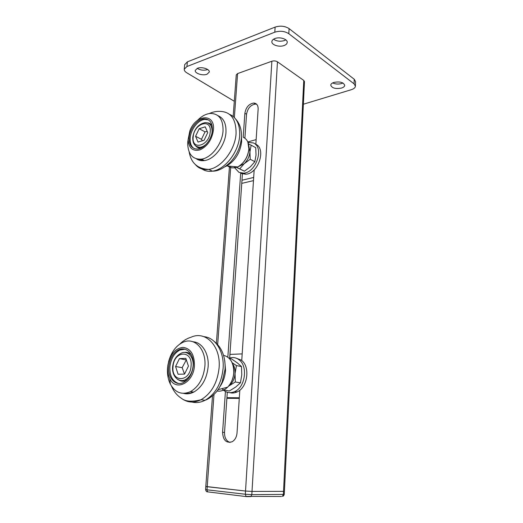 <?xml version="1.0" encoding="UTF-8"?>
<svg xmlns="http://www.w3.org/2000/svg" width="523" height="523" viewBox="0 0 523 523"><rect width="100%" height="100%" fill="white"/><g stroke="black" fill="none" stroke-linecap="round" stroke-linejoin="round"><path stroke-width="0.78" d="M342.951 83.007L341.663 83.523C338.361 84.386 335.367 84.183 332.674 82.915M341.499 88.073C335.524 89.139 331.935 88.158 330.745 85.131C330.882 83.987 331.928 83.085 333.89 82.425C339.904 81.333 343.513 82.307 344.716 85.341C344.579 86.511 343.506 87.419 341.499 88.073M207.703 69.526L207.428 69.637C203.826 70.664 200.42 70.245 197.21 68.376M207.043 74.227C202.787 76.005 194.615 73.403 195.236 70.428L197.406 68.297C201.662 66.473 209.926 69.121 209.278 72.063L207.043 74.227M285.826 39.853L284.44 40.539C280.328 41.755 276.693 41.31 273.542 39.218M284.159 45.501C279.347 47.475 271.313 44.926 271.868 41.559C272.025 40.304 273.013 39.31 274.837 38.578C279.648 36.538 287.787 39.133 287.212 42.474C287.049 43.762 286.029 44.769 284.159 45.501M303.366 104.227L351.221 89.727C353.836 88.884 355.235 87.707 355.418 86.197L354.078 83.843L288.814 33.707C284.675 31.099 280.008 30.596 274.804 32.191L186.933 66.532L184.253 69.186C184.148 70.487 184.998 71.697 186.803 72.808L234.304 101.279M354.078 83.843L354.221 79.235L289.095 28.621L288.814 33.707M274.804 32.191L275.118 27.104L187.365 61.871L186.933 66.532M184.671 64.695L187.365 61.871M275.118 27.104C280.308 25.49 284.97 25.993 289.095 28.621M354.221 79.235L355.555 81.608L355.418 86.099M284.414 491.274L283.531 491.359L284.414 491.274L304.478 81.595L303.771 80.431L277.458 61.819C275.791 60.845 273.928 60.648 271.868 61.23L237.586 73.586L236.252 74.894M271.868 61.23L245.529 491.038L252.014 491.424L283.531 491.359L252.014 491.424L245.529 491.038L245.333 494.248L206.984 489.809L207.657 491.862C206.663 491.986 205.97 491.208 205.578 489.541L206.984 489.809L207.213 486.736L205.807 486.475L245.529 491.038L207.213 486.736L213.999 394.44M239.815 390.197L237.03 432.952C236.625 437.058 235.017 439.987 232.205 441.732C226.269 443.439 223.06 440.281 222.582 432.273L224.524 432.443L227.302 392.276M229.675 358.046L242.417 173.937M244.895 138.183L246.549 114.249L244.869 113.256L243.202 137.15M224.524 432.443C224.445 437.705 226.269 441.046 229.983 442.451M256.675 104.26L255.446 104.064C250.615 104.881 247.654 108.274 246.549 114.249M241.75 360.55L254.178 169.864M255.812 144.747L258.14 109.104C258.185 105.339 256.728 103.312 253.773 103.038L255.446 104.064M240.678 173.211L227.832 357.15M225.426 391.505L222.582 432.273M244.869 113.256C245.973 107.267 248.941 103.861 253.773 103.038M184.194 352.45C186.966 351.94 189.385 352.796 191.444 355.019L191.49 355.071M178.585 383.477C172.44 381.365 169.544 375.762 169.897 366.682C170.936 358.588 174.277 353.032 179.919 350.024L184.979 349.22M168.785 366.492C169.831 358.379 173.172 352.822 178.82 349.802C186.482 345.971 194.432 354.404 193.288 365.74C192.333 373.684 189.13 379.24 183.691 382.405C175.591 386.824 167.491 377.815 168.785 366.492M194.432 365.708C193.575 382.934 175.669 391.838 169.766 378.613C168.02 375.109 167.334 371.082 167.706 366.525L167.863 365.152C170.099 354.391 175.127 348.462 182.939 347.37C190.653 348.416 194.484 354.529 194.432 365.708M168.484 362.066C171.073 352.332 175.905 345.742 182.972 342.304C194.445 336.734 206.507 349.292 204.859 366.44C203.467 378.377 198.681 386.765 190.496 391.616C182.004 395.257 175.316 392.799 170.426 384.248C168.014 379.378 167.066 373.808 167.582 367.525L167.798 365.688M193.079 341.787C202.185 342.277 209.272 353.731 208.102 367.028C206.729 378.907 201.956 387.262 193.785 392.08C190.3 393.826 186.881 394.257 183.521 393.361M224.759 360.739L225.557 370.389C225.067 376.521 223.19 381.953 219.922 386.687M186.842 380.169L186.508 380.339C183.854 381.6 181.357 381.535 179.023 380.136M186.338 359.844L182.154 367.656L175.584 366.512L179.428 358.621L185.842 358.366L188.437 366.12L184.527 374.115L178.088 374.246L175.584 366.512M182.154 367.656L184.521 374.115M185.972 359.844L179.428 358.621M232.134 362.7L236.422 365.59L235.049 373.612C235.265 369.611 234.409 366.25 232.48 363.518M235.049 373.612L235.324 381.973L228.891 385.994C232.493 383.117 234.546 378.985 235.049 373.612M228.42 386.32L228.891 385.994M229.296 358.438L231.512 358.889L237.272 362.857L241.495 366.564L241.77 374.814L240.436 382.823L235.657 387.072L229.309 391.021L223.772 389.981M223.308 389.668L221.876 388.681M240.436 382.823L235.324 381.973M241.495 366.564L236.422 365.59M229.819 392.668C232.205 393.316 234.618 393.074 237.063 391.949C247.797 387.556 250.478 366.296 241.221 360.125L235.906 358.059M223.445 390.138L223.628 390.302C226.969 392.93 230.656 393.355 234.677 391.583C245.424 387.17 248.131 365.839 238.867 359.647C235.866 357.464 232.611 356.993 229.1 358.242M222.216 388.916L223.04 389.779M207.605 122.853C209.52 123.068 211.031 124.049 212.122 125.788M194.229 148.65C191.189 146.603 189.849 143.034 190.195 137.935C190.79 129.273 198.224 119.806 204.898 119.394L208.559 119.95M189.202 137.425C189.797 128.756 197.236 119.27 203.918 118.852C209.697 118.858 212.515 122.696 212.364 130.371C211.841 138.955 204.558 148.369 198.04 149.048C191.908 149.225 188.96 145.348 189.202 137.425M213.449 130.037C211.939 139.661 207.474 146.263 200.061 149.853C192.81 151.605 188.823 148.231 188.097 139.733L189.829 130.92C195.68 114.269 215.313 112.916 213.449 130.037M197.439 120.434C201.551 116.211 205.84 113.877 210.311 113.432C218.974 113.53 223.216 119.342 223.046 130.861C222.314 143.825 211.331 158.024 201.473 159.129C192.915 159.607 188.326 154.631 187.698 144.198L187.862 140.962M217.973 115.675C223.667 118.113 226.335 123.703 225.962 132.45C225.243 145.361 214.286 159.482 204.434 160.568C201.362 160.992 198.668 160.411 196.36 158.822M241.449 136.457L241.639 141.655C240.247 152.585 235.291 160.672 226.753 165.915L225.217 166.641M200.904 148.192C198.89 148.303 197.243 147.63 195.955 146.179M207.239 131.469L205.042 131.835L201.486 139.334L195.582 136.294L199.158 128.73L205.225 126.841L207.736 132.607L204.101 140.269L198.014 142.066L195.582 136.294M201.486 139.334L202.342 140.785M205.042 131.835L199.158 128.73M248.497 143.956L251.151 145.178L249.935 151.807L248.837 145.767M249.935 151.807L250.21 159.26L244.195 163.706C247.575 160.43 249.491 156.462 249.935 151.807M238.024 166.817L244.195 163.706L239.724 168.877L236.749 167.432M235.886 166.759L237.096 166.87M236.383 167.249L235.245 166.7M236.651 167.471L244.391 171.204L250.327 166.844L254.838 161.685L256.028 155.063L255.747 147.689L251.151 145.178M235.036 166.68L236.278 167.288M244.391 171.204L239.724 168.877M254.838 161.685L250.21 159.26M241.168 173.453L245.83 174.211C258.571 173.682 266.652 148.022 255.342 144.08M234.938 168.04L238.991 172.374L243.659 173.133C256.414 172.583 264.52 146.839 253.204 142.897L247.994 142.406M234.402 166.621L234.788 167.693M229.924 354.411L242.182 353.894M239.318 397.768L226.93 397.676M239.279 398.402L226.884 398.304M253.681 177.447L241.986 180.232M253.478 180.625L241.763 183.37M247.804 141.949L256.146 139.615M217.666 344.579L230.636 168.164M230.676 167.576L230.774 166.288M234.356 117.518L237.586 73.586M277.458 61.819L251.825 494.64L283.381 494.405L303.771 80.431M281.518 496.504L246.013 496.392L245.333 494.248L251.825 494.64L250.837 496.608L246.66 496.647L207.657 491.862L246.431 496.621M284.264 494.313C283.806 495.732 283.198 496.392 282.427 496.281L283.381 494.405L284.264 494.313L284.407 491.28M217.065 391.001C220.784 391.635 224.295 390.367 227.597 387.183C231.199 383.418 233.251 378.619 233.755 372.781C233.814 363.021 230.408 357.196 223.543 355.3M189.437 401.187C194.451 403.292 199.668 402.991 205.081 400.285C215.43 394.133 221.432 383.575 223.086 368.604C224.472 351.861 215.45 337.498 203.97 336.681M179.866 344.029C183.076 340.8 186.822 338.525 191.117 337.191C205.631 330.386 221.066 346.141 219.098 367.872C217.411 382.928 211.384 393.551 201.015 399.742C193.817 403.24 187.241 402.723 181.278 398.206M185.083 393.283C187.783 393.701 190.503 393.27 193.255 392.002M177.225 379.077C179.651 380.907 182.311 381.143 185.22 379.783C189.686 377.207 192.307 372.677 193.092 366.185C194.033 356.941 187.515 350.018 181.22 353.182C176.271 355.601 173.414 360.092 172.642 366.656C171.655 375.664 178.068 382.986 185.22 379.783L186.959 380.058M173.041 366.584C171.067 382.758 190.058 382.646 191.078 366.041C192.739 349.534 173.924 350.56 173.041 366.584M247.843 142.04L248.922 149.114C247.948 157.155 244.241 163.098 237.795 166.935C244.176 163.065 247.869 157.083 248.87 148.996C249.085 143.073 247.229 139.17 243.3 137.274M237.279 166.889C233.565 168.445 230.408 168.151 227.806 166.013M200.721 168.027C203.931 170.74 207.821 171.786 212.397 171.152C224.955 169.733 238.848 151.905 239.671 135.562C240.077 124.585 236.697 117.512 229.532 114.328M209.305 113.55C212.789 111.935 216.3 111.216 219.837 111.379C230.8 111.647 236.213 119.048 236.076 133.581C235.226 150.009 221.294 167.948 208.729 169.4C203.199 170.145 198.74 168.53 195.354 164.555M197.478 159.09L203.983 160.345M195.007 145.276C196.38 146.858 198.158 147.512 200.348 147.251C202.473 146.937 204.532 145.806 206.539 143.858M211.972 133.025L212.083 132.031C212.207 125.749 209.886 122.611 205.134 122.611C198.302 124.101 194.19 129.011 192.784 137.34C192.536 143.733 195.053 147.035 200.348 147.251L201.577 147.865M193.177 137.026C191.444 150.984 209.396 145.891 210.226 131.848C211.678 117.708 193.889 123.467 193.177 137.026M184.253 69.186L184.684 64.558M205.578 489.541L212.515 395.78M216.398 343.265L229.381 167.778M229.434 167.092L229.499 166.17M233.18 116.446L236.259 74.841M218.039 389.681L227.597 387.183C231.258 383.411 233.33 378.626 233.814 372.821C234.075 368.172 233.173 364.158 231.101 360.772M178.82 349.802L179.919 350.024M169.766 378.613L170.426 384.248M190.496 391.616L193.785 392.08M214.097 341.316C221.922 347.534 225.576 356.863 225.06 369.297L222.092 382.163C219.111 388.674 217.751 390.027 217.176 390.858C216.725 391.838 210.782 398.304 205.081 400.285L201.015 399.742C191.863 402.05 185.358 401.586 181.501 398.343C177.049 395.538 173.721 391.466 171.511 386.131M237.063 391.949L234.677 391.583M203.918 118.852L204.898 119.394M188.097 139.733L187.698 144.198M201.473 159.129L204.434 160.568M237.795 166.935L226.753 165.915M235.703 119.081C239.946 123.814 241.842 129.998 241.384 137.641M241.378 137.732C240.573 146.734 237.024 154.782 230.728 161.882C223.994 168.256 217.882 171.341 212.397 171.152L208.729 169.4C197.57 168.844 191.052 163.019 189.169 151.938M245.83 174.211L243.659 173.133"/></g></svg>
